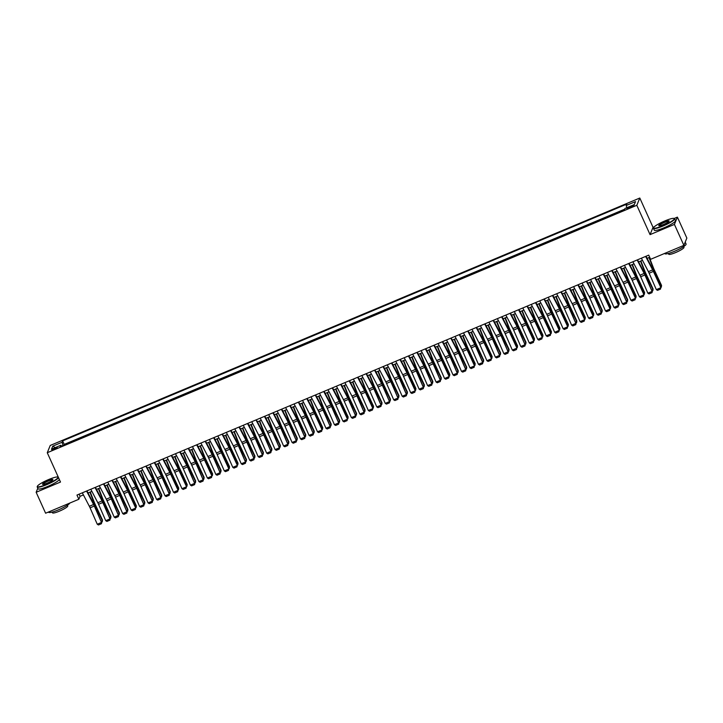 <?xml version="1.0" encoding="UTF-8"?>
<svg xmlns="http://www.w3.org/2000/svg" width="723" height="723" viewBox="0 0 723 723"><rect width="100%" height="100%" fill="white"/><g stroke="black" fill="none" stroke-linecap="round" stroke-linejoin="round"><path stroke-width="1.08" d="M54.243 449.39A2.982 0.47 -24.3 0 0 57.216 447.537A2.982 0.47 -24.3 0 0 54.758 448.133A2.982 0.47 -24.3 0 0 51.785 449.986A2.982 0.47 -24.3 0 0 54.243 449.39M639.801 198.03L50.239 445.449L47.266 452.725L636.818 205.305L639.801 198.03L653.041 227.347L650.058 234.632L674.414 224.41L677.388 217.126L674.197 218.473M654.234 226.85L653.041 227.347M677.388 217.126L686.85 238.075L683.868 245.359L674.414 224.41M61.473 446.127L60.849 445.251L60.28 446.624L623.027 210.456M619.611 211.893L614.541 213.99M611.143 215.445L606.082 217.569M602.684 218.97L597.587 221.13M594.198 222.557L589.118 224.69M585.729 226.109L580.659 228.215M577.27 229.634L572.173 231.794M568.793 233.222L563.723 235.318M560.316 236.773L555.264 238.897M551.848 240.334L546.769 242.467M543.38 243.886L538.292 246.019M534.903 247.438L529.851 249.562M526.434 250.998L521.364 253.095M517.966 254.55L512.905 256.674M509.498 258.102L504.428 260.208M501.021 261.663L495.969 263.787M492.553 265.214L487.483 267.311M484.085 268.766L479.024 270.89M475.617 272.327L470.546 274.424M467.139 275.879L462.06 278.012M458.671 279.43L453.601 281.536M450.203 282.991L445.142 285.115M441.726 286.543L436.674 288.667M433.258 290.095L428.188 292.2M424.79 293.655L419.729 295.779M416.331 297.18L411.251 299.313M407.844 300.759L402.792 302.883M399.376 304.32L394.306 306.416M390.917 307.844L385.82 310.004M382.44 311.432L377.37 313.529M373.963 314.984L368.911 317.108M365.495 318.536L360.425 320.641M357.026 322.096L351.965 324.22M348.549 325.648L343.497 327.772M340.099 329.173L335.011 331.306M331.613 332.761L326.552 334.885M323.145 336.312L318.075 338.409M314.686 339.837L309.616 341.988M306.2 343.425L301.13 345.522M297.731 346.977L292.67 349.101M289.263 350.528L284.193 352.634M280.786 354.089L275.725 356.213M272.318 357.641L267.248 359.747M263.859 361.166L258.762 363.326M255.373 364.754L250.321 366.877M246.905 368.305L241.834 370.411M238.445 371.83L233.375 373.981M229.968 375.418L224.898 377.514M221.491 378.969L216.439 381.093M213.023 382.53L207.944 384.663M204.555 386.082L199.494 388.206M196.087 389.634L191.017 391.739M187.628 393.158L182.53 395.327M179.141 396.746L174.071 398.843M170.673 400.298L165.612 402.422M162.196 403.859L157.144 405.983M153.728 407.411L148.658 409.507M145.26 410.962L140.199 413.086M136.801 414.487L131.703 416.656M128.314 418.075L123.262 420.199M119.846 421.626L114.776 423.732M111.387 425.151L106.29 427.32M102.901 428.739L97.84 430.845M94.433 432.291L89.372 434.415M85.965 435.852L80.886 437.984M77.497 439.403L72.408 441.536M683.868 245.359L650.619 259.313L648.73 255.12L76.963 495.074L78.852 499.268L80.063 496.312L83.416 494.912M631.685 206.028L629.814 206.805A2.883 0.461 -24.3 0 0 626.94 208.604A2.883 0.461 -24.3 0 0 629.317 208.025L631.179 207.248A2.883 0.461 -24.3 0 0 634.062 205.449A2.883 0.461 -24.3 0 0 631.685 206.028L632.056 206.85M624.428 209.869L624.988 208.495L634.306 204.582L635.535 201.59L626.217 205.504L626.778 204.121L62.639 440.885L62.07 442.259L63 445.485M60.849 445.251L51.532 449.164L52.752 446.172L62.07 442.259M624.708 209.182L64.22 444.401L63.967 445.079M69.019 442.964L63.958 445.061M37.795 488.251L36.15 492.273L45.612 513.222L78.852 499.268M36.15 492.273L60.506 482.051L47.266 452.725M650.058 234.632L636.818 205.305M88.043 492.969L91.884 491.36M96.511 489.417L100.352 487.799M104.98 485.856L108.821 484.247M113.457 482.304L117.298 480.687M121.925 478.743L125.766 477.135M130.393 475.192L134.234 473.583M138.87 471.64L142.702 470.022M147.338 468.079L151.179 466.471M155.807 464.528L159.647 462.919M164.275 460.976L168.116 459.358M172.752 457.415L176.593 455.806M181.22 453.863L185.061 452.255M189.688 450.312L193.529 448.694M198.156 446.751L201.997 445.142M206.633 443.199L210.474 441.59M215.102 439.647L218.942 438.03M223.57 436.086L227.411 434.478M232.047 432.535L235.888 430.926M240.515 428.983L244.356 427.365M248.983 425.422L252.824 423.814M257.451 421.871L261.292 420.262M265.928 418.31L269.769 416.701M274.397 414.758L278.238 413.149M282.865 411.206L286.706 409.589M291.342 407.645L295.174 406.037M299.81 404.094L303.651 402.485M308.278 400.542L312.119 398.924M316.746 396.981L320.587 395.373M325.223 393.429L329.064 391.821M333.692 389.878L337.533 388.26M342.16 386.317L346.001 384.708M350.628 382.765L354.469 381.157M359.105 379.214L362.946 377.596M367.573 375.653L371.414 374.044M376.041 372.101L379.882 370.492M384.519 368.549L388.35 366.932M392.987 364.988L396.828 363.38M401.455 361.437L405.296 359.828M409.923 357.885L413.764 356.267M418.4 354.324L422.241 352.716M426.868 350.772L430.709 349.155M435.336 347.212L439.177 345.603M443.805 343.66L447.645 342.051M452.282 340.108L456.123 338.491M460.75 336.547L464.591 334.939M469.218 332.996L473.059 331.387M477.695 329.444L481.527 327.826M486.163 325.883L490.004 324.275M494.631 322.331L498.472 320.723M503.1 318.78L506.94 317.162M511.577 315.219L515.418 313.61M520.045 311.667L523.886 310.059M528.513 308.115L532.354 306.498M536.981 304.555L540.822 302.946M545.458 301.003L549.299 299.394M553.926 297.451L557.767 295.834M562.395 293.89L566.236 292.282M570.872 290.339L574.704 288.73M579.34 286.787L583.181 285.169M587.808 283.226L591.649 281.618M596.276 279.674L600.117 278.057M604.753 276.114L608.594 274.505M613.221 272.562L617.062 270.953M621.69 269.01L625.531 267.393M630.158 265.449L633.999 263.841M638.635 261.898L642.476 260.289M647.103 258.346L649.697 257.252M79.096 494.18L80.063 496.312M626.85 207.709L626.217 205.504M64.22 444.401L62.639 440.885M52.752 446.172L55.201 447.618M645.621 256.43L652.643 269.878A4.654 0.759 -112.8 0 1 653.384 271.423L660.822 287.501L653.646 271.08A6.986 1.148 67.2 0 0 652.544 268.766L646.019 256.258M641.382 258.201L648.414 271.658A4.654 0.759 -112.8 0 1 649.146 273.204L656.321 289.616L660.551 287.835L660.488 289.11L657.514 290.348L656.321 289.616M660.822 287.501L660.488 289.11M660.379 286.489L661.418 286.055L654.017 270.194A6.986 1.148 -112.8 0 1 652.968 267.745L648.983 257.551M661.319 287.194L661.545 285.413L660.786 287.42M649.335 257.406L653.447 267.917A4.654 0.759 67.2 0 0 654.143 269.552L661.545 285.413M662.964 225.703A11.36 1.808 -24.3 0 0 674.044 218.418A11.36 1.808 -24.3 0 0 664.925 220.895A11.36 1.808 -24.3 0 0 653.601 227.646A11.36 1.808 -24.3 0 0 662.964 225.703M674.044 218.418L674.405 218.545A11.64 1.853 155.7 0 1 674.667 218.762A11.64 1.853 155.7 0 1 663.054 226.01A11.64 1.853 155.7 0 1 653.447 228.341A11.64 1.853 155.7 0 1 653.465 228.007L653.601 227.646M663.452 224.501A5.685 0.904 155.7 0 1 658.897 225.739A5.685 0.904 155.7 0 1 664.437 222.097A5.685 0.904 155.7 0 1 669.109 221.121A5.685 0.904 155.7 0 1 663.452 224.501M668.983 221.328L668.983 221.328A5.404 0.859 -24.3 0 0 664.527 222.404A5.404 0.859 -24.3 0 0 659.132 225.775A5.404 0.859 -24.3 0 0 659.141 225.775M685.205 242.097L686.091 244.067A11.64 1.853 155.7 0 1 674.478 251.315A11.64 1.853 155.7 0 1 664.871 253.646L664.753 253.375M683.651 246.579L683.994 247.329A8.378 1.338 155.7 0 1 675.625 252.553A8.378 1.338 155.7 0 1 668.712 254.225L668.377 253.475M674.667 218.762L675.499 220.605A11.64 1.853 155.7 0 1 663.886 227.853A11.64 1.853 155.7 0 1 654.279 230.185L653.447 228.341M46.724 484.32A11.36 1.808 -24.3 0 0 57.804 477.035A11.36 1.808 -24.3 0 0 48.694 479.521A11.36 1.808 -24.3 0 0 37.37 486.263A11.36 1.808 -24.3 0 0 46.724 484.32M57.804 477.035L58.165 477.171A11.64 1.853 155.7 0 1 58.337 477.261M58.455 477.523A11.64 1.853 155.7 0 1 46.814 484.627A11.64 1.853 155.7 0 1 37.207 486.959A11.64 1.853 155.7 0 1 37.225 486.624L37.37 486.263M47.212 483.118A5.685 0.904 155.7 0 1 42.657 484.356A5.685 0.904 155.7 0 1 48.197 480.714A5.685 0.904 155.7 0 1 52.878 479.747A5.685 0.904 155.7 0 1 47.212 483.118M52.743 479.955A5.404 0.859 -24.3 0 0 52.743 479.945A5.404 0.859 -24.3 0 0 48.287 481.03A5.404 0.859 -24.3 0 0 42.901 484.392L42.901 484.392M69.824 503.063A11.64 1.853 155.7 0 1 58.238 509.932A11.64 1.853 155.7 0 1 48.64 512.264L48.513 512.001M67.411 505.196L67.754 505.946A8.378 1.338 155.7 0 1 59.394 511.17A8.378 1.338 155.7 0 1 52.481 512.851L52.137 512.092M59.286 479.367A11.64 1.853 155.7 0 1 47.646 486.471A11.64 1.853 155.7 0 1 38.048 488.802L37.207 486.959M637.153 259.982L644.175 273.439A4.654 0.759 -112.8 0 1 644.907 274.975L652.083 291.396L645.178 274.641A6.986 1.148 67.2 0 0 644.076 272.327L637.541 259.819M632.914 261.762L639.936 275.21A4.654 0.759 -112.8 0 1 640.677 276.755L647.853 293.167L652.083 291.396L652.01 292.661L649.046 293.909L647.853 293.167M652.354 291.053L652.01 292.661M628.676 263.534L635.707 276.99A4.654 0.759 -112.8 0 1 636.439 278.536L643.886 294.604L636.71 278.192A6.986 1.148 67.2 0 0 635.607 275.879L629.073 263.371M624.446 265.314L631.468 278.771A4.654 0.759 -112.8 0 1 632.2 280.307L639.376 296.728L643.615 294.948L643.542 296.213L640.578 297.46L639.376 296.728M643.886 294.604L643.542 296.213M620.207 267.094L627.23 280.542A4.654 0.759 -112.8 0 1 627.971 282.087L635.409 298.165L628.233 281.744A6.986 1.148 67.2 0 0 627.13 279.43L620.605 266.923M615.978 268.866L623 282.322A4.654 0.759 -112.8 0 1 623.732 283.868L630.908 300.28L635.146 298.5L635.074 299.774L632.11 301.012L630.908 300.28M635.409 298.165L635.074 299.774M611.739 270.646L618.761 284.103A4.654 0.759 -112.8 0 1 619.494 285.639L626.669 302.06L619.765 285.305A6.986 1.148 67.2 0 0 618.662 282.991L612.137 270.483M607.501 272.426L614.523 285.874A4.654 0.759 -112.8 0 1 615.264 287.42L622.44 303.832L626.669 302.06L626.597 303.326L623.633 304.573L622.44 303.832M626.94 301.717L626.597 303.326M651.911 290.04L652.941 289.607L645.549 273.746A6.986 1.148 -112.8 0 1 644.5 271.297L640.515 261.111M652.842 290.754L653.077 288.965L652.318 290.971M640.867 260.958L644.979 271.468A4.654 0.759 67.2 0 0 645.675 273.104L653.077 288.965M643.443 293.601L644.473 293.167L637.071 277.298A6.986 1.148 -112.8 0 1 636.023 274.848L632.047 264.663M644.374 294.306L644.609 292.526L643.85 294.532M632.399 264.519L636.511 275.029A4.654 0.759 67.2 0 0 637.207 276.656L644.609 292.526M634.975 297.153L636.005 296.719L628.603 280.858A6.986 1.148 -112.8 0 1 627.555 278.409L623.569 268.215M635.906 297.867L636.132 296.078L635.381 298.084M623.931 268.07L628.034 278.581A4.654 0.759 67.2 0 0 628.739 280.217L636.132 296.078M626.498 300.705L627.528 300.271L620.135 284.41A6.986 1.148 -112.8 0 1 619.087 281.961L615.101 271.776M627.437 301.419L627.663 299.629L626.904 301.636M615.454 271.622L619.566 282.133A4.654 0.759 67.2 0 0 620.262 283.768L627.663 299.629M603.271 274.198L610.293 287.655A4.654 0.759 -112.8 0 1 611.025 289.2L618.472 305.269L611.297 288.857A6.986 1.148 67.2 0 0 610.194 286.543L603.66 274.035M599.033 275.978L606.055 289.435A4.654 0.759 -112.8 0 1 606.796 290.971L613.963 307.392L618.201 305.612L618.129 306.877L615.165 308.125L613.963 307.392M618.472 305.269L618.129 306.877M618.029 304.266L619.06 303.832L611.658 287.962A6.986 1.148 -112.8 0 1 610.61 285.513L606.633 275.327M618.96 304.97L619.195 303.19L618.436 305.196M606.986 275.183L611.098 285.693A4.654 0.759 67.2 0 0 611.794 287.32L619.195 303.19M594.794 277.759L601.825 291.206A4.654 0.759 -112.8 0 1 602.557 292.752L610.004 308.829L602.828 292.417A6.986 1.148 67.2 0 0 601.726 290.095L595.192 277.587M590.564 279.53L597.587 292.987A4.654 0.759 -112.8 0 1 598.319 294.532L605.494 310.944L609.733 309.164L609.661 310.438L606.696 311.676L605.494 310.944M610.004 308.829L609.661 310.438M609.561 307.817L610.592 307.383L603.19 291.523A6.986 1.148 -112.8 0 1 602.142 289.073L598.165 278.879M610.492 308.531L610.727 306.742L609.968 308.748M598.517 278.735L602.63 289.245A4.654 0.759 67.2 0 0 603.325 290.881L610.727 306.742M586.326 281.31L593.348 294.767A4.654 0.759 -112.8 0 1 594.089 296.303L601.265 312.725L594.351 295.969A6.986 1.148 67.2 0 0 593.249 293.655L586.724 281.148M582.087 283.091L589.118 296.538A4.654 0.759 -112.8 0 1 589.851 298.084L597.026 314.496L601.265 312.725L601.193 313.99L598.228 315.237L597.026 314.496M601.527 312.381L601.193 313.99M601.093 311.369L602.123 310.944L594.722 295.074A6.986 1.148 -112.8 0 1 593.673 292.625L589.688 282.44M602.024 312.083L602.25 310.303L601.5 312.3M590.049 282.286L594.152 292.797A4.654 0.759 67.2 0 0 594.857 294.433L602.25 310.303M577.858 284.862L584.88 298.319A4.654 0.759 -112.8 0 1 585.612 299.864L593.059 315.933L585.883 299.521A6.986 1.148 67.2 0 0 584.78 297.207L578.255 284.699M573.619 286.642L580.641 300.099A4.654 0.759 -112.8 0 1 581.382 301.636L588.558 318.057L592.788 316.276L592.715 317.542L589.751 318.789L588.558 318.057M593.059 315.933L592.715 317.542M592.616 314.93L593.646 314.496L586.254 298.626A6.986 1.148 -112.8 0 1 585.205 296.177L581.22 285.992M593.556 315.635L593.782 313.854L593.023 315.861M581.572 285.847L585.684 296.358A4.654 0.759 67.2 0 0 586.38 297.984L593.782 313.854M569.39 288.423L576.412 301.871A4.654 0.759 -112.8 0 1 577.144 303.416L584.591 319.494L577.415 303.082A6.986 1.148 67.2 0 0 576.312 300.768L569.778 288.251M565.151 290.194L572.173 303.651A4.654 0.759 -112.8 0 1 572.905 305.196L580.081 321.608L584.32 319.828L584.247 321.102L581.283 322.341L580.081 321.608M584.591 319.494L584.247 321.102M584.148 318.481L585.178 318.048L577.776 302.187A6.986 1.148 -112.8 0 1 576.728 299.738L572.752 289.543M585.079 319.195L585.314 317.406L584.555 319.412M573.104 289.399L577.216 299.909A4.654 0.759 67.2 0 0 577.912 301.545L585.314 317.406M560.912 291.975L567.935 305.431A4.654 0.759 -112.8 0 1 568.676 306.977L575.851 323.389L568.947 306.633A6.986 1.148 67.2 0 0 567.844 304.32L561.31 291.812M556.683 293.755L563.705 307.203A4.654 0.759 -112.8 0 1 564.437 308.748L571.613 325.16L575.851 323.389L575.779 324.654L572.815 325.901L571.613 325.16M576.114 323.045L575.779 324.654M575.68 322.033L576.71 321.608L569.308 305.739A6.986 1.148 -112.8 0 1 568.26 303.289L564.274 293.104M576.611 322.747L576.837 320.967L576.086 322.964M564.636 292.951L568.739 303.461A4.654 0.759 67.2 0 0 569.444 305.097L576.837 320.967M552.444 295.526L559.466 308.983A4.654 0.759 -112.8 0 1 560.208 310.529L567.645 326.597L560.47 310.185A6.986 1.148 67.2 0 0 559.367 307.871L552.842 295.364M548.206 297.307L555.237 310.763A4.654 0.759 -112.8 0 1 555.969 312.309L563.145 328.721L567.374 326.941L567.311 328.215L564.338 329.453L563.145 328.721M567.645 326.597L567.311 328.215M567.203 325.594L568.242 325.16L560.84 309.29A6.986 1.148 -112.8 0 1 559.792 306.85L555.806 296.656M568.142 326.299L568.368 324.519L567.609 326.525M556.159 296.511L560.271 307.022A4.654 0.759 67.2 0 0 560.967 308.649L568.368 324.519M543.976 299.087L550.998 312.544A4.654 0.759 -112.8 0 1 551.73 314.08L559.177 330.158L552.001 313.746A6.986 1.148 67.2 0 0 550.899 311.432L544.365 298.915M539.738 300.867L546.76 314.315A4.654 0.759 -112.8 0 1 547.501 315.861L554.677 332.273L558.906 330.492L558.834 331.767L555.87 333.014L554.677 332.273M559.177 330.158L558.834 331.767M558.734 329.146L559.765 328.712L552.363 312.851A6.986 1.148 -112.8 0 1 551.324 310.402L547.338 300.217M559.665 329.86L559.9 328.07L559.141 330.077M547.691 300.063L551.803 310.574A4.654 0.759 67.2 0 0 552.499 312.209L559.9 328.07M535.499 302.639L542.53 316.096A4.654 0.759 -112.8 0 1 543.262 317.641L550.709 333.71L543.533 317.298A6.986 1.148 67.2 0 0 542.431 314.984L535.897 302.476M531.269 304.419L538.292 317.876A4.654 0.759 -112.8 0 1 539.024 319.412L546.199 335.824L550.438 334.053L550.366 335.318L547.401 336.566L546.199 335.824M550.709 333.71L550.366 335.318M550.266 332.707L551.297 332.273L543.895 316.403A6.986 1.148 -112.8 0 1 542.846 313.954L538.87 303.768M551.197 333.411L551.432 331.631L550.673 333.628M539.222 303.615L543.335 314.134A4.654 0.759 67.2 0 0 544.03 315.761L551.432 331.631M527.031 306.2L534.053 319.647A4.654 0.759 -112.8 0 1 534.794 321.193L542.232 337.27L535.056 320.849A6.986 1.148 67.2 0 0 533.954 318.536L527.429 306.028M522.801 307.971L529.823 321.428A4.654 0.759 -112.8 0 1 530.555 322.973L537.731 339.385L541.97 337.605L541.898 338.879L538.933 340.117L537.731 339.385M542.232 337.27L541.898 338.879M541.798 336.258L542.828 335.824L535.427 319.964A6.986 1.148 -112.8 0 1 534.378 317.514L530.393 307.32M542.729 336.963L542.955 335.183L542.205 337.189M530.754 307.176L534.857 317.686A4.654 0.759 67.2 0 0 535.562 319.313L542.955 335.183M518.563 309.751L525.585 323.208A4.654 0.759 -112.8 0 1 526.317 324.744L533.764 340.822L526.588 324.41A6.986 1.148 67.2 0 0 525.485 322.096L518.96 309.589M514.324 311.532L521.346 324.979A4.654 0.759 -112.8 0 1 522.087 326.525L529.263 342.937L533.493 341.157L533.42 342.431L530.456 343.678L529.263 342.937M533.764 340.822L533.42 342.431M533.321 339.81L534.351 339.376L526.959 323.515A6.986 1.148 -112.8 0 1 525.91 321.066L521.925 310.881M534.261 340.524L534.487 338.735L533.728 340.741M522.277 310.727L526.389 321.238A4.654 0.759 67.2 0 0 527.085 322.874L534.487 338.735M510.095 313.303L517.117 326.76A4.654 0.759 -112.8 0 1 517.849 328.305L525.025 344.717L518.12 327.962A6.986 1.148 67.2 0 0 517.017 325.648L510.483 313.14M505.856 315.083L512.878 328.54A4.654 0.759 -112.8 0 1 513.619 330.077L520.786 346.489L525.025 344.717L524.952 345.983L521.988 347.23L520.786 346.489M525.296 344.374L524.952 345.983M524.853 343.371L525.883 342.937L518.481 327.067A6.986 1.148 -112.8 0 1 517.433 324.618L513.457 314.433M525.784 344.076L526.019 342.295L525.26 344.302M513.809 314.279L517.921 324.799A4.654 0.759 67.2 0 0 518.617 326.425L526.019 342.295M501.617 316.864L508.649 330.312A4.654 0.759 -112.8 0 1 509.381 331.857L516.828 347.935L509.652 331.514A6.986 1.148 67.2 0 0 508.549 329.2L502.015 316.692M497.388 318.635L504.41 332.092A4.654 0.759 -112.8 0 1 505.142 333.637L512.318 350.049L516.556 348.269L516.484 349.543L513.52 350.782L512.318 350.049M516.828 347.935L516.484 349.543M516.385 346.923L517.415 346.489L510.013 330.628A6.986 1.148 -112.8 0 1 508.965 328.179L504.988 317.984M517.316 347.627L517.551 345.847L516.791 347.853M505.341 317.84L509.453 328.35A4.654 0.759 67.2 0 0 510.149 329.986L517.551 345.847M493.149 320.416L500.171 333.872A4.654 0.759 -112.8 0 1 500.912 335.409L508.088 351.821L501.175 335.074A6.986 1.148 67.2 0 0 500.072 332.761L493.547 320.253M488.911 322.196L495.942 335.644A4.654 0.759 -112.8 0 1 496.674 337.189L503.85 353.601L508.088 351.821L508.016 353.095L505.052 354.342L503.85 353.601M508.35 351.486L508.016 353.095M507.908 350.474L508.947 350.04L501.545 334.18A6.986 1.148 -112.8 0 1 500.497 331.73L496.511 321.545M508.847 351.188L509.073 349.399L508.323 351.405M496.873 321.392L500.976 331.902A4.654 0.759 67.2 0 0 501.681 333.538L509.073 349.399M484.681 323.967L491.703 337.424A4.654 0.759 -112.8 0 1 492.435 338.97L499.611 355.382L492.706 338.626A6.986 1.148 67.2 0 0 491.604 336.312L485.079 323.805M480.443 325.748L487.465 339.204A4.654 0.759 -112.8 0 1 488.206 340.741L495.382 357.162L499.611 355.382L499.539 356.647L496.574 357.894L495.382 357.162M499.882 355.038L499.539 356.647M499.439 354.035L500.47 353.601L493.077 337.731A6.986 1.148 -112.8 0 1 492.029 335.282L488.043 325.097M500.379 354.74L500.605 352.96L499.846 354.966M488.396 324.952L492.508 335.463A4.654 0.759 67.2 0 0 493.203 337.09L500.605 352.96M476.213 327.528L483.235 340.976A4.654 0.759 -112.8 0 1 483.967 342.521L491.414 358.599L484.238 342.178A6.986 1.148 67.2 0 0 483.136 339.864L476.602 327.356M471.974 329.299L478.997 342.756A4.654 0.759 -112.8 0 1 479.729 344.302L486.904 360.714L491.143 358.933L491.071 360.208L488.106 361.446L486.904 360.714M491.414 358.599L491.071 360.208M490.971 357.587L492.002 357.153L484.6 341.292A6.986 1.148 -112.8 0 1 483.551 338.843L479.575 328.649M491.902 358.292L492.137 356.511L491.378 358.518M479.927 328.504L484.039 339.015A4.654 0.759 67.2 0 0 484.735 340.65L492.137 356.511M467.736 331.08L474.758 344.537A4.654 0.759 -112.8 0 1 475.499 346.073L482.675 362.494L475.77 345.739A6.986 1.148 67.2 0 0 474.668 343.425L468.133 330.917M463.506 332.86L470.528 346.308A4.654 0.759 -112.8 0 1 471.26 347.853L478.436 364.265L482.675 362.494L482.603 363.759L479.638 365.007L478.436 364.265M482.937 362.151L482.603 363.759M482.503 361.139L483.533 360.705L476.132 344.844A6.986 1.148 -112.8 0 1 475.083 342.395L471.098 332.209M483.434 361.852L483.66 360.063L482.91 362.069M471.459 332.056L475.562 342.566A4.654 0.759 67.2 0 0 476.267 344.202L483.66 360.063M459.268 334.632L466.29 348.088A4.654 0.759 -112.8 0 1 467.031 349.634L474.469 365.702L467.293 349.29A6.986 1.148 67.2 0 0 466.19 346.977L459.665 334.469M455.029 336.412L462.06 349.869A4.654 0.759 -112.8 0 1 462.792 351.405L469.968 367.826L474.198 366.046L474.125 367.311L471.161 368.558L469.968 367.826M474.469 365.702L474.125 367.311M474.026 364.699L475.065 364.265L467.664 348.396A6.986 1.148 -112.8 0 1 466.615 345.946L462.63 335.761M474.966 365.404L475.192 363.624L474.433 365.63M462.982 335.617L467.094 346.127A4.654 0.759 67.2 0 0 467.79 347.754L475.192 363.624M450.8 338.192L457.822 351.64A4.654 0.759 -112.8 0 1 458.554 353.186L465.729 369.598L458.825 352.851A6.986 1.148 67.2 0 0 457.722 350.528L451.188 338.021M446.561 339.964L453.583 353.42A4.654 0.759 -112.8 0 1 454.324 354.966L461.5 371.378L465.729 369.598L465.657 370.872L462.693 372.11L461.5 371.378M466.001 369.263L465.657 370.872M465.558 368.251L466.588 367.817L459.186 351.956A6.986 1.148 -112.8 0 1 458.147 349.507L454.161 339.313M466.489 368.965L466.724 367.176L465.964 369.182M454.514 339.168L458.626 349.679A4.654 0.759 67.2 0 0 459.322 351.315L466.724 367.176M442.322 341.744L449.354 355.201A4.654 0.759 -112.8 0 1 450.086 356.737L457.261 373.158L450.357 356.403A6.986 1.148 67.2 0 0 449.254 354.089L442.72 341.581M438.093 343.524L445.115 356.972A4.654 0.759 -112.8 0 1 445.847 358.518L453.023 374.93L457.261 373.158L457.189 374.424L454.225 375.671L453.023 374.93M457.532 372.815L457.189 374.424M457.09 371.803L458.12 371.378L450.718 355.508A6.986 1.148 -112.8 0 1 449.67 353.059L445.693 342.874M458.021 372.517L458.255 370.727L457.496 372.734M446.046 342.72L450.158 353.231A4.654 0.759 67.2 0 0 450.854 354.866L458.255 370.727M433.854 345.296L440.876 358.753A4.654 0.759 -112.8 0 1 441.617 360.298L449.055 376.367L441.88 359.955A6.986 1.148 67.2 0 0 440.777 357.641L434.252 345.133M429.625 347.076L436.647 360.533A4.654 0.759 -112.8 0 1 437.379 362.069L444.555 378.491L448.793 376.71L448.721 377.975L445.757 379.223L444.555 378.491M449.055 376.367L448.721 377.975M448.622 375.364L449.652 374.93L442.25 359.06A6.986 1.148 -112.8 0 1 441.202 356.611L437.216 346.425M449.552 376.068L449.778 374.288L449.028 376.294M437.578 346.281L441.681 356.791A4.654 0.759 67.2 0 0 442.386 358.418L449.778 374.288M425.386 348.857L432.408 362.304A4.654 0.759 -112.8 0 1 433.14 363.85L440.316 380.262L433.411 363.515A6.986 1.148 67.2 0 0 432.309 361.202L425.784 348.685M421.148 350.628L428.17 364.085A4.654 0.759 -112.8 0 1 428.911 365.63L436.086 382.042L440.316 380.262L440.244 381.536L437.279 382.774L436.086 382.042M440.587 379.927L440.244 381.536M440.144 378.915L441.175 378.481L433.782 362.621A6.986 1.148 -112.8 0 1 432.734 360.171L428.748 349.977M441.084 379.629L441.31 377.84L440.551 379.846M429.101 349.833L433.213 360.343A4.654 0.759 67.2 0 0 433.908 361.979L441.31 377.84M416.918 352.408L423.94 365.865A4.654 0.759 -112.8 0 1 424.672 367.401L431.848 383.823L424.943 367.067A6.986 1.148 67.2 0 0 423.841 364.754L417.307 352.246M412.679 354.189L419.702 367.636A4.654 0.759 -112.8 0 1 420.434 369.182L427.609 385.594L431.848 383.823L431.776 385.088L428.811 386.335L427.609 385.594M432.119 383.479L431.776 385.088M431.676 382.467L432.706 382.042L425.305 366.172A6.986 1.148 -112.8 0 1 424.256 363.723L420.28 353.538M432.607 383.181L432.842 381.401L432.083 383.398M420.632 353.384L424.744 363.895A4.654 0.759 67.2 0 0 425.44 365.531L432.842 381.401M408.441 355.96L415.472 369.417A4.654 0.759 -112.8 0 1 416.204 370.962L423.38 387.374L416.475 370.619A6.986 1.148 67.2 0 0 415.373 368.305L408.838 355.797M404.211 357.74L411.233 371.197A4.654 0.759 -112.8 0 1 411.965 372.743L419.141 389.155L423.38 387.374L423.307 388.64L420.343 389.887L419.141 389.155M423.651 387.031L423.307 388.64M423.208 386.028L424.238 385.594L416.837 369.724A6.986 1.148 -112.8 0 1 415.788 367.275L411.803 357.09M424.139 386.733L424.374 384.952L423.615 386.959M412.164 356.945L416.276 367.456A4.654 0.759 67.2 0 0 416.972 369.082L424.374 384.952M399.973 359.521L406.995 372.969A4.654 0.759 -112.8 0 1 407.736 374.514L415.174 390.592L407.998 374.18A6.986 1.148 67.2 0 0 406.895 371.866L400.37 359.349M395.734 361.292L402.765 374.749A4.654 0.759 -112.8 0 1 403.497 376.294L410.673 392.706L414.903 390.926L414.839 392.2L411.875 393.448L410.673 392.706M415.174 390.592L414.839 392.2M414.731 389.58L415.77 389.146L408.368 373.285A6.986 1.148 -112.8 0 1 407.32 370.836L403.335 360.65M415.671 390.293L415.897 388.504L415.138 390.51M403.696 360.497L407.799 371.007A4.654 0.759 67.2 0 0 408.504 372.643L415.897 388.504M391.505 363.073L398.527 376.529A4.654 0.759 -112.8 0 1 399.259 378.075L406.434 394.487L399.53 377.731A6.986 1.148 67.2 0 0 398.427 375.418L391.902 362.91M387.266 364.853L394.288 378.31A4.654 0.759 -112.8 0 1 395.029 379.846L402.205 396.258L406.434 394.487L406.362 395.752L403.398 396.999L402.205 396.258M406.706 394.143L406.362 395.752M406.263 393.14L407.293 392.706L399.9 376.837A6.986 1.148 -112.8 0 1 398.852 374.387L394.866 364.202M407.203 393.845L407.429 392.065L406.669 394.062M395.219 364.049L399.331 374.559A4.654 0.759 67.2 0 0 400.027 376.195L407.429 392.065M383.036 366.624L390.059 380.081A4.654 0.759 -112.8 0 1 390.791 381.627L397.966 398.039L391.062 381.283A6.986 1.148 67.2 0 0 389.959 378.969L383.425 366.462M378.798 368.405L385.82 381.861A4.654 0.759 -112.8 0 1 386.552 383.407L393.728 399.819L397.966 398.039L397.894 399.313L394.93 400.551L393.728 399.819M398.237 397.695L397.894 399.313M397.795 396.692L398.825 396.258L391.423 380.388A6.986 1.148 -112.8 0 1 390.375 377.948L386.398 367.754M398.725 397.397L398.96 395.617L398.201 397.623M386.751 367.609L390.863 378.12A4.654 0.759 67.2 0 0 391.559 379.747L398.96 395.617M374.559 370.185L381.581 383.642A4.654 0.759 -112.8 0 1 382.322 385.178L389.498 401.59L382.594 384.844A6.986 1.148 67.2 0 0 381.491 382.53L374.957 370.022M370.33 371.965L377.352 385.413A4.654 0.759 -112.8 0 1 378.084 386.959L385.26 403.371L389.498 401.59L389.426 402.865L386.462 404.112L385.26 403.371M389.76 401.256L389.426 402.865M389.326 400.244L390.357 399.81L382.955 383.949A6.986 1.148 -112.8 0 1 381.907 381.5L377.921 371.315M390.257 400.958L390.483 399.168L389.733 401.175M378.283 371.161L382.386 381.672A4.654 0.759 67.2 0 0 383.091 383.307L390.483 399.168M366.091 373.737L373.113 387.194A4.654 0.759 -112.8 0 1 373.845 388.739L381.021 405.151L374.116 388.396A6.986 1.148 67.2 0 0 373.014 386.082L366.489 373.574M361.852 375.517L368.884 388.974A4.654 0.759 -112.8 0 1 369.616 390.51L376.791 406.922L381.021 405.151L380.949 406.416L377.984 407.664L376.791 406.922M381.292 404.808L380.949 406.416M380.849 403.805L381.88 403.371L374.487 387.501A6.986 1.148 -112.8 0 1 373.439 385.052L369.453 374.866M381.789 404.509L382.015 402.729L381.256 404.735M369.805 374.713L373.918 385.232A4.654 0.759 67.2 0 0 374.613 386.859L382.015 402.729M357.623 377.298L364.645 390.745A4.654 0.759 -112.8 0 1 365.377 392.291L372.824 408.368L365.648 391.947A6.986 1.148 67.2 0 0 364.546 389.634L358.012 377.126M353.384 379.069L360.406 392.526A4.654 0.759 -112.8 0 1 361.148 394.071L368.314 410.483L372.553 408.703L372.481 409.977L369.516 411.215L368.314 410.483M372.824 408.368L372.481 409.977M372.381 407.356L373.411 406.922L366.01 391.062A6.986 1.148 -112.8 0 1 364.97 388.613L360.985 378.418M373.312 408.061L373.547 406.281L372.788 408.287M361.337 378.274L365.449 388.784A4.654 0.759 67.2 0 0 366.145 390.42L373.547 406.281M349.146 380.849L356.177 394.306A4.654 0.759 -112.8 0 1 356.909 395.843L364.085 412.255L357.18 395.508A6.986 1.148 67.2 0 0 356.078 393.195L349.543 380.687M344.916 382.63L351.938 396.077A4.654 0.759 -112.8 0 1 352.67 397.623L359.846 414.035L364.085 412.255L364.012 413.529L361.048 414.776L359.846 414.035M364.356 411.92L364.012 413.529M363.913 410.908L364.943 410.474L357.542 394.613A6.986 1.148 -112.8 0 1 356.493 392.164L352.517 381.979M364.844 411.622L365.079 409.833L364.32 411.839M352.869 381.825L356.981 392.336A4.654 0.759 67.2 0 0 357.677 393.972L365.079 409.833M340.678 384.401L347.7 397.858A4.654 0.759 -112.8 0 1 348.441 399.403L355.617 415.815L348.703 399.06A6.986 1.148 67.2 0 0 347.6 396.746L341.075 384.238M336.448 386.181L343.47 399.638A4.654 0.759 -112.8 0 1 344.202 401.175L351.378 417.587L355.617 415.815L355.544 417.081L352.58 418.328L351.378 417.587M355.879 415.472L355.544 417.081M355.445 414.469L356.475 414.035L349.073 398.165A6.986 1.148 -112.8 0 1 348.025 395.716L344.04 385.531M356.376 415.174L356.602 413.393L355.852 415.4M344.401 385.377L348.504 395.897A4.654 0.759 67.2 0 0 349.209 397.523L356.602 413.393M332.209 387.962L339.232 401.41A4.654 0.759 -112.8 0 1 339.964 402.955L347.411 419.033L340.235 402.612A6.986 1.148 67.2 0 0 339.132 400.298L332.607 387.79M327.971 389.733L334.993 403.19A4.654 0.759 -112.8 0 1 335.734 404.735L342.91 421.148L347.139 419.367L347.067 420.641L344.103 421.88L342.91 421.148M347.411 419.033L347.067 420.641M346.968 418.021L347.998 417.587L340.605 401.726A6.986 1.148 -112.8 0 1 339.557 399.277L335.571 389.082M347.908 418.725L348.134 416.945L347.374 418.951M335.924 388.938L340.036 399.448A4.654 0.759 67.2 0 0 340.732 401.084L348.134 416.945M323.741 391.514L330.763 404.97A4.654 0.759 -112.8 0 1 331.496 406.507L338.671 422.928L331.767 406.172A6.986 1.148 67.2 0 0 330.664 403.859L324.13 391.351M319.503 393.294L326.525 406.742A4.654 0.759 -112.8 0 1 327.257 408.287L334.433 424.699L338.671 422.928L338.599 424.193L335.635 425.44L334.433 424.699M338.942 422.584L338.599 424.193M338.5 421.572L339.53 421.138L332.128 405.278A6.986 1.148 -112.8 0 1 331.08 402.828L327.103 392.643M339.43 422.286L339.665 420.497L338.906 422.503M327.456 392.49L331.568 403A4.654 0.759 67.2 0 0 332.264 404.636L339.665 420.497M315.264 395.065L322.286 408.522A4.654 0.759 -112.8 0 1 323.027 410.068L330.203 426.48L323.298 409.724A6.986 1.148 67.2 0 0 322.196 407.411L315.662 394.903M311.035 396.846L318.057 410.303A4.654 0.759 -112.8 0 1 318.789 411.839L325.965 428.26L330.203 426.48L330.131 427.745L327.167 428.992L325.965 428.26M330.474 426.136L330.131 427.745M330.031 425.133L331.062 424.699L323.66 408.829A6.986 1.148 -112.8 0 1 322.612 406.38L318.626 396.195M330.962 425.838L331.197 424.058L330.438 426.064M318.988 396.05L323.091 406.561A4.654 0.759 67.2 0 0 323.796 408.188L331.197 424.058M306.796 398.626L313.818 412.074A4.654 0.759 -112.8 0 1 314.559 413.619L321.997 429.697L314.821 413.276A6.986 1.148 67.2 0 0 313.719 410.962L307.194 398.454M302.557 400.397L309.589 413.854A4.654 0.759 -112.8 0 1 310.321 415.4L317.496 431.812L321.726 430.031L321.663 431.306L318.698 432.544L317.496 431.812M321.997 429.697L321.663 431.306M321.554 428.685L322.594 428.251L315.192 412.39A6.986 1.148 -112.8 0 1 314.144 409.941L310.158 399.747M322.494 429.39L322.72 427.609L321.961 429.616M310.519 399.602L314.622 410.113A4.654 0.759 67.2 0 0 315.318 411.749L322.72 427.609M298.328 402.178L305.35 415.635A4.654 0.759 -112.8 0 1 306.082 417.171L313.258 433.592L306.353 416.837A6.986 1.148 67.2 0 0 305.251 414.523L298.716 402.015M294.089 403.958L301.111 417.406A4.654 0.759 -112.8 0 1 301.853 418.951L309.028 435.363L313.258 433.592L313.186 434.857L310.221 436.105L309.028 435.363M313.529 433.249L313.186 434.857M313.086 432.237L314.116 431.803L306.724 415.942A6.986 1.148 -112.8 0 1 305.675 413.493L301.69 403.307M314.026 432.95L314.252 431.161L313.493 433.167M302.042 403.154L306.154 413.664A4.654 0.759 67.2 0 0 306.85 415.3L314.252 431.161M289.86 405.73L296.882 419.186A4.654 0.759 -112.8 0 1 297.614 420.732L304.79 437.144L297.885 420.388A6.986 1.148 67.2 0 0 296.782 418.075L290.248 405.567M285.621 407.51L292.643 420.967A4.654 0.759 -112.8 0 1 293.375 422.503L300.551 438.924L304.79 437.144L304.717 438.409L301.753 439.656L300.551 438.924M305.061 436.8L304.717 438.409M304.618 435.797L305.648 435.363L298.247 419.494A6.986 1.148 -112.8 0 1 297.198 417.044L293.222 406.859M305.549 436.502L305.784 434.722L305.025 436.728M293.574 406.715L297.686 417.225A4.654 0.759 67.2 0 0 298.382 418.852L305.784 434.722M281.383 409.29L288.405 422.738A4.654 0.759 -112.8 0 1 289.146 424.284L296.322 440.696L289.417 423.949A6.986 1.148 67.2 0 0 288.305 421.626L281.78 409.119M277.153 411.062L284.175 424.518A4.654 0.759 -112.8 0 1 284.907 426.064L292.083 442.476L296.322 440.696L296.249 441.97L293.285 443.208L292.083 442.476M296.584 440.361L296.249 441.97M296.15 439.349L297.18 438.915L289.778 423.054A6.986 1.148 -112.8 0 1 288.73 420.605L284.745 410.411M297.081 440.063L297.307 438.274L296.557 440.28M285.106 410.266L289.209 420.777A4.654 0.759 67.2 0 0 289.914 422.413L297.307 438.274M272.914 412.842L279.937 426.299A4.654 0.759 -112.8 0 1 280.669 427.835L287.844 444.256L280.94 427.501A6.986 1.148 67.2 0 0 279.837 425.187L273.312 412.679M268.676 414.622L275.698 428.07A4.654 0.759 -112.8 0 1 276.439 429.616L283.615 446.028L287.844 444.256L287.772 445.522L284.808 446.769L283.615 446.028M288.116 443.913L287.772 445.522M287.673 442.901L288.703 442.476L281.31 426.606A6.986 1.148 -112.8 0 1 280.262 424.157L276.276 413.972M288.613 443.615L288.839 441.834L288.079 443.832M276.629 413.818L280.741 424.329A4.654 0.759 67.2 0 0 281.437 425.964L288.839 441.834M264.446 416.394L271.468 429.851A4.654 0.759 -112.8 0 1 272.2 431.396L279.376 447.808L272.472 431.053A6.986 1.148 67.2 0 0 271.369 428.739L264.835 416.231M260.208 418.174L267.23 431.631A4.654 0.759 -112.8 0 1 267.971 433.167L275.138 449.589L279.376 447.808L279.304 449.073L276.34 450.321L275.138 449.589M279.647 447.465L279.304 449.073M279.205 446.462L280.235 446.028L272.833 430.158A6.986 1.148 -112.8 0 1 271.794 427.709L267.808 417.523M280.135 447.166L280.37 445.386L279.611 447.392M268.161 417.379L272.273 427.889A4.654 0.759 67.2 0 0 272.969 429.516L280.37 445.386M255.969 419.955L263 433.402A4.654 0.759 -112.8 0 1 263.732 434.948L270.908 451.36L264.003 434.613A6.986 1.148 67.2 0 0 262.901 432.3L256.367 419.783M251.74 421.726L258.762 435.183A4.654 0.759 -112.8 0 1 259.494 436.728L266.67 453.14L270.908 451.36L270.836 452.634L267.871 453.872L266.67 453.14M271.179 451.025L270.836 452.634M270.736 450.013L271.767 449.579L264.365 433.719A6.986 1.148 -112.8 0 1 263.317 431.269L259.34 421.075M271.667 450.727L271.902 448.938L271.143 450.944M259.693 420.931L263.805 431.441A4.654 0.759 67.2 0 0 264.501 433.077L271.902 448.938M247.501 423.506L254.523 436.963A4.654 0.759 -112.8 0 1 255.264 438.509L262.44 454.921L255.526 438.165A6.986 1.148 67.2 0 0 254.424 435.852L247.899 423.344M243.271 425.287L250.294 438.734A4.654 0.759 -112.8 0 1 251.026 440.28L258.201 456.692L262.44 454.921L262.368 456.186L259.403 457.433L258.201 456.692M262.702 454.577L262.368 456.186M262.268 453.565L263.299 453.14L255.897 437.27A6.986 1.148 -112.8 0 1 254.848 434.821L250.863 424.636M263.199 454.279L263.425 452.499L262.675 454.496M251.224 424.482L255.327 434.993A4.654 0.759 67.2 0 0 256.032 436.629L263.425 452.499M239.033 427.058L246.055 440.515A4.654 0.759 -112.8 0 1 246.787 442.06L253.963 458.472L247.058 441.717A6.986 1.148 67.2 0 0 245.956 439.403L239.43 426.895M234.794 428.838L241.816 442.295A4.654 0.759 -112.8 0 1 242.557 443.841L249.733 460.253L253.963 458.472L253.89 459.747L250.926 460.985L249.733 460.253M254.234 458.129L253.89 459.747M253.791 457.126L254.821 456.692L247.429 440.822A6.986 1.148 -112.8 0 1 246.38 438.382L242.395 428.188M254.731 457.831L254.957 456.05L254.198 458.057M242.747 428.043L246.859 438.554A4.654 0.759 67.2 0 0 247.555 440.18L254.957 456.05M230.565 430.619L237.587 444.076A4.654 0.759 -112.8 0 1 238.319 445.612L245.495 462.024L238.59 445.278A6.986 1.148 67.2 0 0 237.487 442.964L230.953 430.447M226.326 432.39L233.348 445.847A4.654 0.759 -112.8 0 1 234.08 447.392L241.256 463.805L245.495 462.024L245.422 463.298L242.458 464.546L241.256 463.805M245.766 461.69L245.422 463.298M245.323 460.678L246.353 460.244L238.951 444.383A6.986 1.148 -112.8 0 1 237.903 441.934L233.927 431.748M246.254 461.391L246.489 459.602L245.73 461.608M234.279 431.595L238.391 442.105A4.654 0.759 67.2 0 0 239.087 443.741L246.489 459.602M222.088 434.171L229.11 447.627A4.654 0.759 -112.8 0 1 229.851 449.173L237.298 465.241L230.122 448.829A6.986 1.148 67.2 0 0 229.019 446.516L222.485 434.008M217.858 435.951L224.88 449.408A4.654 0.759 -112.8 0 1 225.612 450.944L232.788 467.356L237.027 465.585L236.954 466.85L233.99 468.097L232.788 467.356M237.298 465.241L236.954 466.85M236.855 464.238L237.885 463.805L230.483 447.935A6.986 1.148 -112.8 0 1 229.435 445.485L225.449 435.3M237.786 464.943L238.021 463.163L237.261 465.16M225.811 435.147L229.914 445.666A4.654 0.759 67.2 0 0 230.619 447.293L238.021 463.163M213.619 437.731L220.642 451.179A4.654 0.759 -112.8 0 1 221.383 452.725L228.82 468.802L221.645 452.381A6.986 1.148 67.2 0 0 220.542 450.068L214.017 437.56M209.381 439.503L216.412 452.959A4.654 0.759 -112.8 0 1 217.144 454.505L224.32 470.917L228.549 469.137L228.486 470.411L225.513 471.649L224.32 470.917M228.82 468.802L228.486 470.411M228.378 467.79L229.417 467.356L222.015 451.495A6.986 1.148 -112.8 0 1 220.967 449.046L216.981 438.852M229.318 468.495L229.543 466.715L228.784 468.721M217.343 438.707L221.446 449.218A4.654 0.759 67.2 0 0 222.142 450.845L229.543 466.715M205.151 441.283L212.173 454.74A4.654 0.759 -112.8 0 1 212.905 456.276L220.081 472.688L213.177 455.942A6.986 1.148 67.2 0 0 212.074 453.628L205.54 441.12M200.913 443.063L207.935 456.511A4.654 0.759 -112.8 0 1 208.676 458.057L215.852 474.469L220.081 472.688L220.009 473.963L217.045 475.21L215.852 474.469M220.352 472.354L220.009 473.963M219.909 471.342L220.94 470.908L213.547 455.047A6.986 1.148 -112.8 0 1 212.499 452.598L208.513 442.413M220.84 472.056L221.075 470.266L220.316 472.273M208.866 442.259L212.978 452.77A4.654 0.759 67.2 0 0 213.674 454.406L221.075 470.266M196.674 444.835L203.705 458.292A4.654 0.759 -112.8 0 1 204.437 459.837L211.884 475.906L204.708 459.494A6.986 1.148 67.2 0 0 203.606 457.18L197.072 444.672M192.445 446.615L199.467 460.072A4.654 0.759 -112.8 0 1 200.199 461.608L207.374 478.02L211.613 476.249L211.541 477.514L208.576 478.762L207.374 478.02M211.884 475.906L211.541 477.514M211.441 474.903L212.472 474.469L205.07 458.599A6.986 1.148 -112.8 0 1 204.022 456.15L200.045 445.964M212.372 475.607L212.607 473.827L211.848 475.833M200.398 445.811L204.51 456.33A4.654 0.759 67.2 0 0 205.205 457.957L212.607 473.827M188.206 448.396L195.228 461.843A4.654 0.759 -112.8 0 1 195.969 463.389L203.145 479.801L196.24 463.045A6.986 1.148 67.2 0 0 195.129 460.732L188.604 448.224M183.976 450.167L190.999 463.624A4.654 0.759 -112.8 0 1 191.731 465.169L198.906 481.581L203.145 479.801L203.073 481.075L200.108 482.313L198.906 481.581M203.407 479.466L203.073 481.075M202.973 478.454L204.003 478.02L196.602 462.16A6.986 1.148 -112.8 0 1 195.553 459.711L191.568 449.516M203.904 479.159L204.13 477.379L203.38 479.385M191.929 449.372L196.032 459.882A4.654 0.759 67.2 0 0 196.737 461.518L204.13 477.379M179.738 451.947L186.76 465.404A4.654 0.759 -112.8 0 1 187.492 466.941L194.668 483.353L187.763 466.606A6.986 1.148 67.2 0 0 186.661 464.293L180.135 451.785M175.499 453.728L182.521 467.175A4.654 0.759 -112.8 0 1 183.262 468.721L190.438 485.133L194.668 483.353L194.595 484.627L191.631 485.874L190.438 485.133M194.939 483.018L194.595 484.627M194.496 482.006L195.526 481.572L188.134 465.711A6.986 1.148 -112.8 0 1 187.085 463.262L183.1 453.077M195.436 482.72L195.662 480.931L194.903 482.937M183.452 452.923L187.564 463.434A4.654 0.759 67.2 0 0 188.26 465.07L195.662 480.931M171.27 455.499L178.292 468.956A4.654 0.759 -112.8 0 1 179.024 470.501L186.471 486.57L179.295 470.158A6.986 1.148 67.2 0 0 178.192 467.844L171.658 455.336M167.031 457.279L174.053 470.736A4.654 0.759 -112.8 0 1 174.794 472.273L181.961 488.694L186.2 486.913L186.127 488.179L183.163 489.426L181.961 488.694M186.471 486.57L186.127 488.179M186.028 485.567L187.058 485.133L179.656 469.263A6.986 1.148 -112.8 0 1 178.617 466.814L174.632 456.629M186.959 486.272L187.194 484.491L186.435 486.498M174.984 456.484L179.096 466.995A4.654 0.759 67.2 0 0 179.792 468.621L187.194 484.491M162.792 459.06L169.824 472.508A4.654 0.759 -112.8 0 1 170.556 474.053L178.003 490.131L170.827 473.71A6.986 1.148 67.2 0 0 169.724 471.396L163.19 458.888M158.563 460.831L165.585 474.288A4.654 0.759 -112.8 0 1 166.317 475.833L173.493 492.246L177.731 490.465L177.659 491.739L174.695 492.978L173.493 492.246M178.003 490.131L177.659 491.739M177.56 489.119L178.59 488.685L171.188 472.824A6.986 1.148 -112.8 0 1 170.14 470.375L166.163 460.18M178.491 489.823L178.726 488.043L177.966 490.049M166.516 460.036L170.628 470.546A4.654 0.759 67.2 0 0 171.324 472.182L178.726 488.043M154.324 462.612L161.346 476.068A4.654 0.759 -112.8 0 1 162.088 477.605L169.263 494.026L162.35 477.27A6.986 1.148 67.2 0 0 161.247 474.957L154.722 462.449M150.086 464.392L157.117 477.84A4.654 0.759 -112.8 0 1 157.849 479.385L165.025 495.797L169.263 494.026L169.191 495.291L166.227 496.538L165.025 495.797M169.525 493.682L169.191 495.291M169.092 492.67L170.122 492.236L162.72 476.376A6.986 1.148 -112.8 0 1 161.672 473.927L157.686 463.741M170.022 493.384L170.248 491.595L169.498 493.601M158.048 463.588L162.151 474.098A4.654 0.759 67.2 0 0 162.856 475.734L170.248 491.595M145.856 466.163L152.878 479.62A4.654 0.759 -112.8 0 1 153.61 481.166L160.786 497.578L153.882 480.822A6.986 1.148 67.2 0 0 152.779 478.509L146.254 466.001M141.618 467.944L148.64 481.401A4.654 0.759 -112.8 0 1 149.381 482.937L156.557 499.358L160.786 497.578L160.714 498.843L157.75 500.09L156.557 499.358M161.057 497.234L160.714 498.843M160.614 496.231L161.645 495.797L154.252 479.927A6.986 1.148 -112.8 0 1 153.204 477.478L149.218 467.293M161.554 496.936L161.78 495.156L161.021 497.162M149.571 467.148L153.683 477.659A4.654 0.759 67.2 0 0 154.379 479.286L161.78 495.156M137.388 469.724L144.41 483.172A4.654 0.759 -112.8 0 1 145.142 484.717L152.318 501.129L145.413 484.383A6.986 1.148 67.2 0 0 144.311 482.06L137.777 469.552M133.149 471.495L140.172 484.952A4.654 0.759 -112.8 0 1 140.904 486.498L148.079 502.91L152.318 501.129L152.246 502.404L149.281 503.642L148.079 502.91M152.589 500.795L152.246 502.404M152.146 499.783L153.177 499.349L145.775 483.488A6.986 1.148 -112.8 0 1 144.727 481.039L140.75 470.845M153.077 500.497L153.312 498.707L152.553 500.714M141.102 470.7L145.215 481.211A4.654 0.759 67.2 0 0 145.91 482.847L153.312 498.707M128.911 473.276L135.933 486.733A4.654 0.759 -112.8 0 1 136.674 488.269L143.85 504.69L136.945 487.935A6.986 1.148 67.2 0 0 135.843 485.621L129.309 473.113M124.681 475.056L131.703 488.504A4.654 0.759 -112.8 0 1 132.436 490.049L139.611 506.462L143.85 504.69L143.778 505.955L140.813 507.203L139.611 506.462M144.112 504.347L143.778 505.955M143.678 503.335L144.708 502.91L137.307 487.04A6.986 1.148 -112.8 0 1 136.258 484.591L132.273 474.405M144.609 504.048L144.835 502.259L144.085 504.265M132.634 474.252L136.737 484.762A4.654 0.759 67.2 0 0 137.442 486.398L144.835 502.259M120.443 476.828L127.465 490.284A4.654 0.759 -112.8 0 1 128.206 491.83L135.644 507.898L128.468 491.486A6.986 1.148 67.2 0 0 127.365 489.173L120.84 476.665M116.204 478.608L123.235 492.065A4.654 0.759 -112.8 0 1 123.967 493.601L131.143 510.022L135.373 508.242L135.309 509.507L132.336 510.754L131.143 510.022M135.644 507.898L135.309 509.507M135.201 506.895L136.24 506.462L128.839 490.592A6.986 1.148 -112.8 0 1 127.79 488.142L123.805 477.957M136.141 507.6L136.367 505.82L135.608 507.826M124.157 477.813L128.269 488.323A4.654 0.759 67.2 0 0 128.965 489.95L136.367 505.82M111.975 480.388L118.997 493.836A4.654 0.759 -112.8 0 1 119.729 495.382L126.905 511.794L120 495.047A6.986 1.148 67.2 0 0 118.897 492.734L112.363 480.217M107.736 482.16L114.758 495.617A4.654 0.759 -112.8 0 1 115.499 497.162L122.675 513.574L126.905 511.794L126.832 513.068L123.868 514.306L122.675 513.574M127.176 511.459L126.832 513.068M126.733 510.447L127.763 510.013L120.37 494.152A6.986 1.148 -112.8 0 1 119.322 491.703L115.337 481.509M127.664 511.161L127.899 509.372L127.14 511.378M115.689 481.364L119.801 491.875A4.654 0.759 67.2 0 0 120.497 493.511L127.899 509.372M103.497 483.94L110.529 497.397A4.654 0.759 -112.8 0 1 111.261 498.933L118.436 515.354L111.532 498.599A6.986 1.148 67.2 0 0 110.429 496.285L103.895 483.777M99.268 485.72L106.29 499.168A4.654 0.759 -112.8 0 1 107.022 500.714L114.198 517.126L118.436 515.354L118.364 516.62L115.4 517.867L114.198 517.126M118.708 515.011L118.364 516.62M118.265 513.999L119.295 513.574L111.893 497.704A6.986 1.148 -112.8 0 1 110.845 495.255L106.868 485.07M119.196 514.713L119.431 512.932L118.671 514.93M107.221 484.916L111.333 495.427A4.654 0.759 67.2 0 0 112.029 497.063L119.431 512.932M95.029 487.492L102.051 500.949A4.654 0.759 -112.8 0 1 102.793 502.494L109.968 518.906L103.055 502.151A6.986 1.148 67.2 0 0 101.952 499.837L95.427 487.329M90.8 489.272L97.822 502.729A4.654 0.759 -112.8 0 1 98.554 504.274L105.73 520.687L109.968 518.906L109.896 520.171L106.932 521.419L105.73 520.687M110.23 518.563L109.896 520.171M109.797 517.56L110.827 517.126L103.425 501.256A6.986 1.148 -112.8 0 1 102.377 498.807L98.391 488.621M110.727 518.264L110.953 516.484L110.203 518.49M98.753 488.477L102.856 498.987A4.654 0.759 67.2 0 0 103.561 500.614L110.953 516.484M86.561 491.053L93.583 504.5A4.654 0.759 -112.8 0 1 94.315 506.046L101.491 522.458L94.586 505.711A6.986 1.148 67.2 0 0 93.484 503.398L86.959 490.881M82.323 492.824L89.345 506.281A4.654 0.759 -112.8 0 1 90.086 507.826L97.262 524.238L101.491 522.458L101.419 523.732L98.455 524.97L97.262 524.238M101.762 522.123L101.419 523.732M101.319 521.111L102.35 520.677L94.957 504.817A6.986 1.148 -112.8 0 1 93.909 502.368L89.923 492.182M102.259 521.825L102.485 520.036L101.726 522.042M90.276 492.029L94.388 502.539A4.654 0.759 67.2 0 0 95.084 504.175L102.485 520.036M630.203 207.655L629.814 206.805M652.643 269.878L648.414 271.658M653.384 271.423L649.146 273.204M653.375 270.465L654.017 270.194M652.182 268.07L652.968 267.745M644.175 273.439L639.936 275.21M644.907 274.975L640.677 276.755M635.707 276.99L631.468 278.771M636.439 278.536L632.2 280.307M627.23 280.542L623 282.322M627.971 282.087L623.732 283.868M618.761 284.103L614.523 285.874M619.494 285.639L615.264 287.42M644.898 274.017L645.549 273.746M643.714 271.622L644.5 271.297M636.43 277.569L637.071 277.298M635.237 275.183L636.023 274.848M627.962 281.13L628.603 280.858M626.769 278.735L627.555 278.409M619.484 284.681L620.135 284.41M618.301 282.295L619.087 281.961M610.293 287.655L606.055 289.435M611.025 289.2L606.796 290.971M611.016 288.233L611.658 287.962M609.832 285.847L610.61 285.513M601.825 291.206L597.587 292.987M602.557 292.752L598.319 294.532M602.548 291.794L603.19 291.523M601.355 289.399L602.142 289.073M593.348 294.767L589.118 296.538M594.089 296.303L589.851 298.084M594.08 295.346L594.722 295.074M592.887 292.96L593.673 292.625M584.88 298.319L580.641 300.099M585.612 299.864L581.382 301.636M585.603 298.897L586.254 298.626M584.419 296.511L585.205 296.177M576.412 301.871L572.173 303.651M577.144 303.416L572.905 305.196M577.135 302.458L577.776 302.187M575.942 300.063L576.728 299.738M567.935 305.431L563.705 307.203M568.676 306.977L564.437 308.748M568.667 306.01L569.308 305.739M567.474 303.624L568.26 303.289M559.466 308.983L555.237 310.763M560.208 310.529L555.969 312.309M560.189 309.561L560.84 309.29M559.006 307.176L559.792 306.85M550.998 312.544L546.76 314.315M551.73 314.08L547.501 315.861M551.721 313.122L552.363 312.851M550.537 310.727L551.324 310.402M542.53 316.096L538.292 317.876M543.262 317.641L539.024 319.412M543.253 316.674L543.895 316.403M542.06 314.288L542.846 313.954M534.053 319.647L529.823 321.428M534.794 321.193L530.555 322.973M534.785 320.226L535.427 319.964M533.592 317.84L534.378 317.514M525.585 323.208L521.346 324.979M526.317 324.744L522.087 326.525M526.308 323.787L526.959 323.515M525.124 321.392L525.91 321.066M517.117 326.76L512.878 328.54M517.849 328.305L513.619 330.077M517.84 327.338L518.481 327.067M516.656 324.952L517.433 324.618M508.649 330.312L504.41 332.092M509.381 331.857L505.142 333.637M509.372 330.89L510.013 330.628M508.179 328.504L508.965 328.179M500.171 333.872L495.942 335.644M500.912 335.409L496.674 337.189M500.903 334.451L501.545 334.18M499.71 332.056L500.497 331.73M491.703 337.424L487.465 339.204M492.435 338.97L488.206 340.741M492.426 338.002L493.077 337.731M491.242 335.617L492.029 335.282M483.235 340.976L478.997 342.756M483.967 342.521L479.729 344.302M483.958 341.563L484.6 341.292M482.765 339.168L483.551 338.843M474.758 344.537L470.528 346.308M475.499 346.073L471.26 347.853M475.49 345.115L476.132 344.844M474.297 342.72L475.083 342.395M466.29 348.088L462.06 349.869M467.031 349.634L462.792 351.405M467.013 348.667L467.664 348.396M465.829 346.281L466.615 345.946M457.822 351.64L453.583 353.42M458.554 353.186L454.324 354.966M458.545 352.228L459.186 351.956M457.361 349.833L458.147 349.507M449.354 355.201L445.115 356.972M450.086 356.737L445.847 358.518M450.077 355.779L450.718 355.508M448.884 353.393L449.67 353.059M440.876 358.753L436.647 360.533M441.617 360.298L437.379 362.069M441.608 359.331L442.25 359.06M440.415 356.945L441.202 356.611M432.408 362.304L428.17 364.085M433.14 363.85L428.911 365.63M433.131 362.892L433.782 362.621M431.947 360.497L432.734 360.171M423.94 365.865L419.702 367.636M424.672 367.401L420.434 369.182M424.663 366.444L425.305 366.172M423.479 364.058L424.256 363.723M415.472 369.417L411.233 371.197M416.204 370.962L411.965 372.743M416.195 369.995L416.837 369.724M415.002 367.609L415.788 367.275M406.995 372.969L402.765 374.749M407.736 374.514L403.497 376.294M407.727 373.556L408.368 373.285M406.534 371.161L407.32 370.836M398.527 376.529L394.288 378.31M399.259 378.075L395.029 379.846M399.25 377.108L399.9 376.837M398.066 374.722L398.852 374.387M390.059 380.081L385.82 381.861M390.791 381.627L386.552 383.407M390.781 380.66L391.423 380.388M389.589 378.274L390.375 377.948M381.581 383.642L377.352 385.413M382.322 385.178L378.084 386.959M382.313 384.22L382.955 383.949M381.12 381.825L381.907 381.5M373.113 387.194L368.884 388.974M373.845 388.739L369.616 390.51M373.836 387.772L374.487 387.501M372.652 385.386L373.439 385.052M364.645 390.745L360.406 392.526M365.377 392.291L361.148 394.071M365.368 391.324L366.01 391.062M364.184 388.938L364.97 388.613M356.177 394.306L351.938 396.077M356.909 395.843L352.67 397.623M356.9 394.885L357.542 394.613M355.707 392.49L356.493 392.164M347.7 397.858L343.47 399.638M348.441 399.403L344.202 401.175M348.432 398.436L349.073 398.165M347.239 396.05L348.025 395.716M339.232 401.41L334.993 403.19M339.964 402.955L335.734 404.735M339.955 401.997L340.605 401.726M338.771 399.602L339.557 399.277M330.763 404.97L326.525 406.742M331.496 406.507L327.257 408.287M331.486 405.549L332.128 405.278M330.303 403.154L331.08 402.828M322.286 408.522L318.057 410.303M323.027 410.068L318.789 411.839M323.018 409.101L323.66 408.829M321.825 406.715L322.612 406.38M313.818 412.074L309.589 413.854M314.559 413.619L310.321 415.4M314.55 412.661L315.192 412.39M313.357 410.266L314.144 409.941M305.35 415.635L301.111 417.406M306.082 417.171L301.853 418.951M306.073 416.213L306.724 415.942M304.889 413.827L305.675 413.493M296.882 419.186L292.643 420.967M297.614 420.732L293.375 422.503M297.605 419.765L298.247 419.494M296.412 417.379L297.198 417.044M288.405 422.738L284.175 424.518M289.146 424.284L284.907 426.064M289.137 423.326L289.778 423.054M287.944 420.931L288.73 420.605M279.937 426.299L275.698 428.07M280.669 427.835L276.439 429.616M280.66 426.877L281.31 426.606M279.476 424.491L280.262 424.157M271.468 429.851L267.23 431.631M272.2 431.396L267.971 433.167M272.191 430.429L272.833 430.158M271.008 428.043L271.794 427.709M263 433.402L258.762 435.183M263.732 434.948L259.494 436.728M263.723 433.99L264.365 433.719M262.53 431.595L263.317 431.269M254.523 436.963L250.294 438.734M255.264 438.509L251.026 440.28M255.255 437.542L255.897 437.27M254.062 435.156L254.848 434.821M246.055 440.515L241.816 442.295M246.787 442.06L242.557 443.841M246.778 441.093L247.429 440.822M245.594 438.707L246.38 438.382M237.587 444.076L233.348 445.847M238.319 445.612L234.08 447.392M238.31 444.654L238.951 444.383M237.126 442.259L237.903 441.934M229.11 447.627L224.88 449.408M229.851 449.173L225.612 450.944M229.842 448.206L230.483 447.935M228.649 445.82L229.435 445.485M220.642 451.179L216.412 452.959M221.383 452.725L217.144 454.505M221.374 451.758L222.015 451.495M220.181 449.372L220.967 449.046M212.173 454.74L207.935 456.511M212.905 456.276L208.676 458.057M212.896 455.318L213.547 455.047M211.712 452.923L212.499 452.598M203.705 458.292L199.467 460.072M204.437 459.837L200.199 461.608M204.428 458.87L205.07 458.599M203.235 456.484L204.022 456.15M195.228 461.843L190.999 463.624M195.969 463.389L191.731 465.169M195.96 462.422L196.602 462.16M194.767 460.036L195.553 459.711M186.76 465.404L182.521 467.175M187.492 466.941L183.262 468.721M187.483 465.983L188.134 465.711M186.299 463.588L187.085 463.262M178.292 468.956L174.053 470.736M179.024 470.501L174.794 472.273M179.015 469.534L179.656 469.263M177.831 467.148L178.617 466.814M169.824 472.508L165.585 474.288M170.556 474.053L166.317 475.833M170.547 473.095L171.188 472.824M169.354 470.7L170.14 470.375M161.346 476.068L157.117 477.84M162.088 477.605L157.849 479.385M162.079 476.647L162.72 476.376M160.886 474.252L161.672 473.927M152.878 479.62L148.64 481.401M153.61 481.166L149.381 482.937M153.601 480.199L154.252 479.927M152.417 477.813L153.204 477.478M144.41 483.172L140.172 484.952M145.142 484.717L140.904 486.498M145.133 483.759L145.775 483.488M143.949 481.364L144.727 481.039M135.933 486.733L131.703 488.504M136.674 488.269L132.436 490.049M136.665 487.311L137.307 487.04M135.472 484.925L136.258 484.591M127.465 490.284L123.235 492.065M128.206 491.83L123.967 493.601M128.197 490.863L128.839 490.592M127.004 488.477L127.79 488.142M118.997 493.836L114.758 495.617M119.729 495.382L115.499 497.162M119.72 494.424L120.37 494.152M118.536 492.029L119.322 491.703M110.529 497.397L106.29 499.168M111.261 498.933L107.022 500.714M111.252 497.975L111.893 497.704M110.059 495.589L110.845 495.255M102.051 500.949L97.822 502.729M102.793 502.494L98.554 504.274M102.783 501.527L103.425 501.256M101.591 499.141L102.377 498.807M93.583 504.5L89.345 506.281M94.315 506.046L90.086 507.826M94.306 505.088L94.957 504.817M93.122 502.693L93.909 502.368"/></g></svg>
